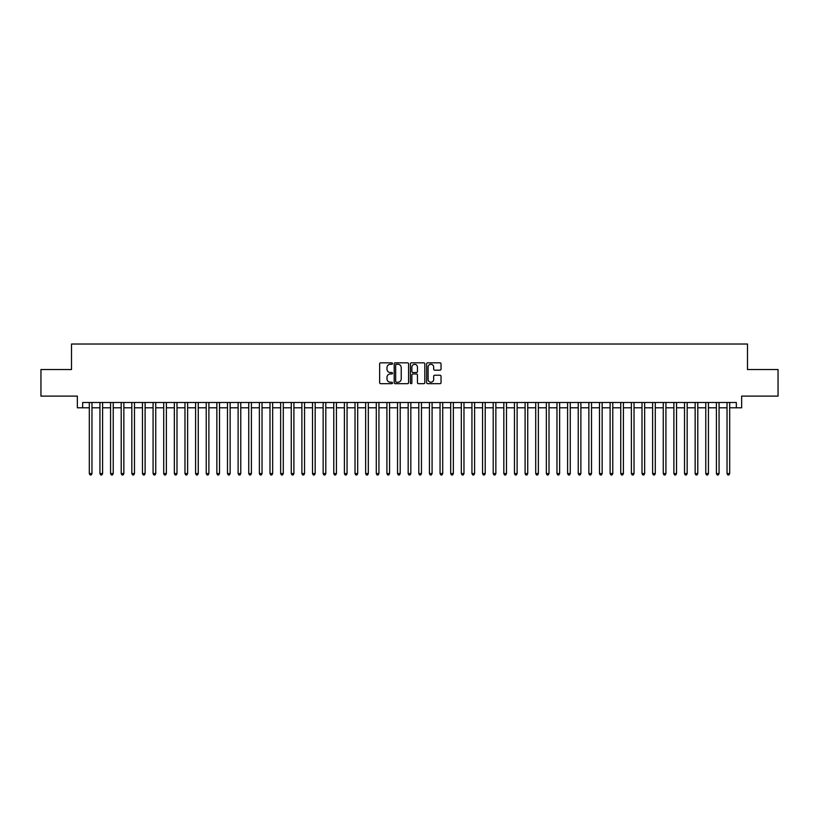 <?xml version="1.0" encoding="UTF-8"?>
<svg xmlns="http://www.w3.org/2000/svg" width="819" height="819" viewBox="0 0 819 819"><rect width="100%" height="100%" fill="white"/><g stroke="black" fill="none" stroke-linecap="round" stroke-linejoin="round"><path stroke-width="1.23" d="M392.496 363.554A0.727 0.727 0 0 0 391.769 362.827L380.681 362.827A1.044 1.044 0 0 0 379.637 363.871L379.637 382.647A1.044 1.044 0 0 0 380.681 383.691L391.769 383.691A0.727 0.727 0 0 0 392.496 382.954A0.727 0.727 0 0 0 391.769 382.227L390.325 382.227A3.337 3.337 0 0 1 386.988 378.89L386.988 377.324A3.337 3.337 0 0 1 390.325 373.986L391.769 373.986A0.727 0.727 0 0 0 392.496 373.259A0.727 0.727 0 0 0 391.769 372.522L390.325 372.522A3.337 3.337 0 0 1 386.988 369.185L386.988 367.618A3.337 3.337 0 0 1 390.325 364.281L391.769 364.281A0.727 0.727 0 0 0 392.496 363.554M439.987 370.178A1.044 1.044 0 0 0 441.031 369.134L441.031 363.871A1.044 1.044 0 0 0 439.987 362.827L427.682 362.827A1.044 1.044 0 0 0 426.638 363.871L426.638 382.647A1.044 1.044 0 0 0 427.682 383.691L439.987 383.691A1.044 1.044 0 0 0 441.031 382.647L441.031 376.279A1.044 1.044 0 0 0 439.987 375.235L434.725 375.235A1.044 1.044 0 0 0 433.681 376.279L433.681 379.432A2.795 2.795 0 0 1 430.886 382.227A2.795 2.795 0 0 1 428.102 379.432L428.102 367.076A2.795 2.795 0 0 1 430.886 364.281A2.795 2.795 0 0 1 433.681 367.076L433.681 369.134A1.044 1.044 0 0 0 434.725 370.178L439.987 370.178M82.668 407.801L82.668 402.487L736.332 402.487L736.332 407.801L741.645 407.801L741.645 396.109L778.05 396.109L778.05 369.533L747.491 369.533L747.491 344.031L71.509 344.031L71.509 369.533L40.95 369.533L40.95 396.109L77.355 396.109L77.355 407.801L89.312 407.801M408.589 363.871A1.044 1.044 0 0 0 407.545 362.827L395.229 362.827A1.044 1.044 0 0 0 394.195 363.871L394.195 382.647A1.044 1.044 0 0 0 395.229 383.691L407.545 383.691A1.044 1.044 0 0 0 408.589 382.647L408.589 363.871M411.455 362.827L423.771 362.827A1.044 1.044 0 0 1 424.805 363.871L424.805 382.647A1.044 1.044 0 0 1 423.771 383.691L418.499 383.691A1.044 1.044 0 0 1 417.455 382.647L417.455 375.03A1.044 1.044 0 0 0 416.41 373.986L412.919 373.986A1.044 1.044 0 0 0 411.875 375.03L411.875 382.954A0.727 0.727 0 0 1 411.148 383.691A0.727 0.727 0 0 1 410.411 382.954L410.411 363.871A1.044 1.044 0 0 1 411.455 362.827M91.963 407.801L99.938 407.801M102.6 407.801L110.565 407.801M113.227 407.801L121.202 407.801M123.853 407.801L131.828 407.801M134.48 407.801L142.455 407.801M145.106 407.801L153.081 407.801M155.743 407.801L163.708 407.801M166.37 407.801L174.345 407.801M176.996 407.801L184.971 407.801M187.623 407.801L195.598 407.801M198.259 407.801L206.224 407.801M208.886 407.801L216.851 407.801M219.512 407.801L227.487 407.801M230.139 407.801L238.114 407.801M240.766 407.801L248.741 407.801M251.402 407.801L259.367 407.801M262.029 407.801L269.994 407.801M272.655 407.801L280.63 407.801M283.282 407.801L291.257 407.801M293.908 407.801L301.883 407.801M304.545 407.801L312.51 407.801M315.172 407.801L323.147 407.801M325.798 407.801L333.773 407.801M336.425 407.801L344.4 407.801M347.061 407.801L355.026 407.801M357.688 407.801L365.653 407.801M368.315 407.801L376.29 407.801M378.941 407.801L386.916 407.801M389.568 407.801L397.543 407.801M400.204 407.801L408.169 407.801M410.831 407.801L418.796 407.801M421.457 407.801L429.432 407.801M432.084 407.801L440.059 407.801M442.71 407.801L450.685 407.801M453.347 407.801L461.312 407.801M463.974 407.801L471.939 407.801M474.6 407.801L482.575 407.801M485.227 407.801L493.202 407.801M495.853 407.801L503.828 407.801M506.49 407.801L514.455 407.801M517.117 407.801L525.092 407.801M527.743 407.801L535.718 407.801M538.37 407.801L546.345 407.801M549.006 407.801L556.971 407.801M559.633 407.801L567.598 407.801M570.259 407.801L578.234 407.801M580.886 407.801L588.861 407.801M591.513 407.801L599.488 407.801M602.149 407.801L610.114 407.801M612.776 407.801L620.741 407.801M623.402 407.801L631.377 407.801M634.029 407.801L642.004 407.801M644.655 407.801L652.63 407.801M655.292 407.801L663.257 407.801M665.919 407.801L673.894 407.801M676.545 407.801L684.52 407.801M687.172 407.801L695.147 407.801M697.798 407.801L705.773 407.801M708.435 407.801L716.4 407.801M719.062 407.801L727.037 407.801M729.688 407.801L736.332 407.801M396.386 364.281A0.727 0.727 0 0 0 395.649 365.018L395.649 381.5A0.727 0.727 0 0 0 396.386 382.227L397.891 382.227A3.337 3.337 0 0 0 401.228 378.89L401.228 367.618A3.337 3.337 0 0 0 397.891 364.281L396.386 364.281M417.455 367.127A2.795 2.795 0 0 0 414.66 364.332A2.795 2.795 0 0 0 411.875 367.127L411.875 371.478A1.044 1.044 0 0 0 412.919 372.522L416.41 372.522A1.044 1.044 0 0 0 417.455 371.478L417.455 367.127M91.963 402.487L91.963 473.587L89.312 473.587L89.312 402.487M91.963 473.587L91.175 474.969L90.11 474.969L89.312 473.587M102.6 402.487L102.6 473.587L99.938 473.587L99.938 402.487M102.6 473.587L101.802 474.969L100.737 474.969L99.938 473.587M113.227 402.487L113.227 473.587L110.565 473.587L110.565 402.487M113.227 473.587L112.428 474.969L111.364 474.969L110.565 473.587M123.853 402.487L123.853 473.587L121.202 473.587L121.202 402.487M123.853 473.587L123.055 474.969L121.99 474.969L121.202 473.587M134.48 402.487L134.48 473.587L131.828 473.587L131.828 402.487M134.48 473.587L133.681 474.969L132.627 474.969L131.828 473.587M145.106 402.487L145.106 473.587L142.455 473.587L142.455 402.487M145.106 473.587L144.318 474.969L143.253 474.969L142.455 473.587M155.743 402.487L155.743 473.587L153.081 473.587L153.081 402.487M155.743 473.587L154.945 474.969L153.88 474.969L153.081 473.587M166.37 402.487L166.37 473.587L163.708 473.587L163.708 402.487M166.37 473.587L165.571 474.969L164.506 474.969L163.708 473.587M176.996 402.487L176.996 473.587L174.345 473.587L174.345 402.487M176.996 473.587L176.198 474.969L175.133 474.969L174.345 473.587M187.623 402.487L187.623 473.587L184.971 473.587L184.971 402.487M187.623 473.587L186.824 474.969L185.77 474.969L184.971 473.587M198.259 402.487L198.259 473.587L195.598 473.587L195.598 402.487M198.259 473.587L197.461 474.969L196.396 474.969L195.598 473.587M208.886 402.487L208.886 473.587L206.224 473.587L206.224 402.487M208.886 473.587L208.087 474.969L207.023 474.969L206.224 473.587M219.512 402.487L219.512 473.587L216.851 473.587L216.851 402.487M219.512 473.587L218.714 474.969L217.649 474.969L216.851 473.587M230.139 402.487L230.139 473.587L227.487 473.587L227.487 402.487M230.139 473.587L229.34 474.969L228.276 474.969L227.487 473.587M240.766 402.487L240.766 473.587L238.114 473.587L238.114 402.487M240.766 473.587L239.977 474.969L238.913 474.969L238.114 473.587M251.402 402.487L251.402 473.587L248.741 473.587L248.741 402.487M251.402 473.587L250.604 474.969L249.539 474.969L248.741 473.587M262.029 402.487L262.029 473.587L259.367 473.587L259.367 402.487M262.029 473.587L261.23 474.969L260.166 474.969L259.367 473.587M272.655 402.487L272.655 473.587L269.994 473.587L269.994 402.487M272.655 473.587L271.857 474.969L270.792 474.969L269.994 473.587M283.282 402.487L283.282 473.587L280.63 473.587L280.63 402.487M283.282 473.587L282.483 474.969L281.429 474.969L280.63 473.587M293.908 402.487L293.908 473.587L291.257 473.587L291.257 402.487M293.908 473.587L293.12 474.969L292.055 474.969L291.257 473.587M304.545 402.487L304.545 473.587L301.883 473.587L301.883 402.487M304.545 473.587L303.747 474.969L302.682 474.969L301.883 473.587M315.172 402.487L315.172 473.587L312.51 473.587L312.51 402.487M315.172 473.587L314.373 474.969L313.308 474.969L312.51 473.587M325.798 402.487L325.798 473.587L323.147 473.587L323.147 402.487M325.798 473.587L325 474.969L323.935 474.969L323.147 473.587M336.425 402.487L336.425 473.587L333.773 473.587L333.773 402.487M336.425 473.587L335.626 474.969L334.572 474.969L333.773 473.587M347.061 402.487L347.061 473.587L344.4 473.587L344.4 402.487M347.061 473.587L346.263 474.969L345.198 474.969L344.4 473.587M357.688 402.487L357.688 473.587L355.026 473.587L355.026 402.487M357.688 473.587L356.889 474.969L355.825 474.969L355.026 473.587M368.315 402.487L368.315 473.587L365.653 473.587L365.653 402.487M368.315 473.587L367.516 474.969L366.451 474.969L365.653 473.587M378.941 402.487L378.941 473.587L376.29 473.587L376.29 402.487M378.941 473.587L378.143 474.969L377.078 474.969L376.29 473.587M389.568 402.487L389.568 473.587L386.916 473.587L386.916 402.487M389.568 473.587L388.769 474.969L387.715 474.969L386.916 473.587M400.204 402.487L400.204 473.587L397.543 473.587L397.543 402.487M400.204 473.587L399.406 474.969L398.341 474.969L397.543 473.587M410.831 402.487L410.831 473.587L408.169 473.587L408.169 402.487M410.831 473.587L410.032 474.969L408.968 474.969L408.169 473.587M421.457 402.487L421.457 473.587L418.796 473.587L418.796 402.487M421.457 473.587L420.659 474.969L419.594 474.969L418.796 473.587M432.084 402.487L432.084 473.587L429.432 473.587L429.432 402.487M432.084 473.587L431.285 474.969L430.231 474.969L429.432 473.587M442.71 402.487L442.71 473.587L440.059 473.587L440.059 402.487M442.71 473.587L441.922 474.969L440.857 474.969L440.059 473.587M453.347 402.487L453.347 473.587L450.685 473.587L450.685 402.487M453.347 473.587L452.549 474.969L451.484 474.969L450.685 473.587M463.974 402.487L463.974 473.587L461.312 473.587L461.312 402.487M463.974 473.587L463.175 474.969L462.111 474.969L461.312 473.587M474.6 402.487L474.6 473.587L471.939 473.587L471.939 402.487M474.6 473.587L473.802 474.969L472.737 474.969L471.939 473.587M485.227 402.487L485.227 473.587L482.575 473.587L482.575 402.487M485.227 473.587L484.428 474.969L483.374 474.969L482.575 473.587M495.853 402.487L495.853 473.587L493.202 473.587L493.202 402.487M495.853 473.587L495.065 474.969L494 474.969L493.202 473.587M506.49 402.487L506.49 473.587L503.828 473.587L503.828 402.487M506.49 473.587L505.692 474.969L504.627 474.969L503.828 473.587M517.117 402.487L517.117 473.587L514.455 473.587L514.455 402.487M517.117 473.587L516.318 474.969L515.253 474.969L514.455 473.587M527.743 402.487L527.743 473.587L525.092 473.587L525.092 402.487M527.743 473.587L526.945 474.969L525.88 474.969L525.092 473.587M538.37 402.487L538.37 473.587L535.718 473.587L535.718 402.487M538.37 473.587L537.571 474.969L536.517 474.969L535.718 473.587M549.006 402.487L549.006 473.587L546.345 473.587L546.345 402.487M549.006 473.587L548.208 474.969L547.143 474.969L546.345 473.587M559.633 402.487L559.633 473.587L556.971 473.587L556.971 402.487M559.633 473.587L558.834 474.969L557.77 474.969L556.971 473.587M570.259 402.487L570.259 473.587L567.598 473.587L567.598 402.487M570.259 473.587L569.461 474.969L568.396 474.969L567.598 473.587M580.886 402.487L580.886 473.587L578.234 473.587L578.234 402.487M580.886 473.587L580.087 474.969L579.023 474.969L578.234 473.587M591.513 402.487L591.513 473.587L588.861 473.587L588.861 402.487M591.513 473.587L590.724 474.969L589.66 474.969L588.861 473.587M602.149 402.487L602.149 473.587L599.488 473.587L599.488 402.487M602.149 473.587L601.351 474.969L600.286 474.969L599.488 473.587M612.776 402.487L612.776 473.587L610.114 473.587L610.114 402.487M612.776 473.587L611.977 474.969L610.913 474.969L610.114 473.587M623.402 402.487L623.402 473.587L620.741 473.587L620.741 402.487M623.402 473.587L622.604 474.969L621.539 474.969L620.741 473.587M634.029 402.487L634.029 473.587L631.377 473.587L631.377 402.487M634.029 473.587L633.23 474.969L632.176 474.969L631.377 473.587M644.655 402.487L644.655 473.587L642.004 473.587L642.004 402.487M644.655 473.587L643.867 474.969L642.802 474.969L642.004 473.587M655.292 402.487L655.292 473.587L652.63 473.587L652.63 402.487M655.292 473.587L654.494 474.969L653.429 474.969L652.63 473.587M665.919 402.487L665.919 473.587L663.257 473.587L663.257 402.487M665.919 473.587L665.12 474.969L664.055 474.969L663.257 473.587M676.545 402.487L676.545 473.587L673.894 473.587L673.894 402.487M676.545 473.587L675.747 474.969L674.682 474.969L673.894 473.587M687.172 402.487L687.172 473.587L684.52 473.587L684.52 402.487M687.172 473.587L686.373 474.969L685.319 474.969L684.52 473.587M697.798 402.487L697.798 473.587L695.147 473.587L695.147 402.487M697.798 473.587L697.01 474.969L695.945 474.969L695.147 473.587M708.435 402.487L708.435 473.587L705.773 473.587L705.773 402.487M708.435 473.587L707.636 474.969L706.572 474.969L705.773 473.587M719.062 402.487L719.062 473.587L716.4 473.587L716.4 402.487M719.062 473.587L718.263 474.969L717.198 474.969L716.4 473.587M729.688 402.487L729.688 473.587L727.037 473.587L727.037 402.487M729.688 473.587L728.89 474.969L727.825 474.969L727.037 473.587"/></g></svg>
